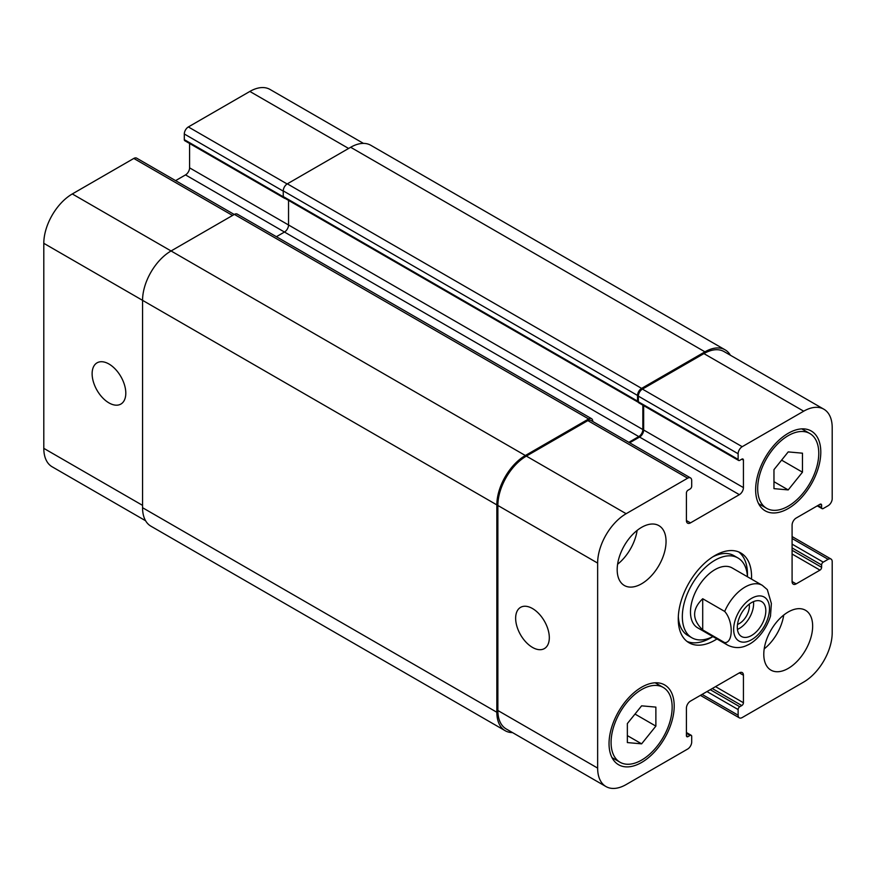 <?xml version="1.0" encoding="UTF-8"?>
<svg xmlns="http://www.w3.org/2000/svg" width="876" height="876" viewBox="0 0 876 876"><rect width="100%" height="100%" fill="white"/><g stroke="black" fill="none" stroke-linecap="round" stroke-linejoin="round"><path stroke-width="1.31" d="M737.439 629.395A20.159 11.64 120 0 0 753.48 601.626M737.515 624.413A14.158 8.18 120 0 0 749.363 606.203A14.158 8.18 120 0 0 749.199 604.177M737.318 627.271A20.159 11.64 -60 0 1 746.111 606.98A20.159 11.64 -60 0 1 761.649 601.582A20.159 11.64 -60 0 1 761.649 624.851A20.159 11.64 -60 0 1 741.49 636.491A20.159 11.64 -60 0 1 737.318 627.271M702.705 598.735L724.693 611.437C733.387 621.051 733.387 643.05 724.693 642.623L702.705 629.932L702.705 598.735C691.93 609.138 691.93 619.529 702.705 629.932M770.486 616.113L771.373 603.476L767.31 589.625L762.328 585.354A34.558 19.951 120 0 0 724.693 611.437M738.72 551.957A51.837 29.926 120 0 1 747.491 574.36A51.837 29.926 120 0 1 747.436 576.747A46.078 26.598 120 0 0 737.953 557.979L733.88 555.625A46.078 26.598 120 0 0 712.823 556.84M678.331 616.584A46.078 26.598 120 0 0 687.813 635.428L691.876 637.772A46.078 26.598 120 0 0 712.878 636.6A51.837 29.926 120 0 1 687.047 641.451M737.953 557.979A46.078 26.598 120 0 0 691.876 584.577A46.078 26.598 120 0 0 691.876 637.772M716.962 638.954A51.837 29.926 -60 0 1 689.007 642.765A51.837 29.926 -60 0 1 688.996 582.912A51.837 29.926 -60 0 1 740.833 552.986A51.837 29.926 -60 0 1 751.564 576.715A51.837 29.926 -60 0 1 751.509 579.102M597.64 768.099A40.318 23.28 120 0 0 605.984 786.56A40.318 23.28 120 0 0 626.143 784.557L687.638 749.057A5.76 3.329 120 0 0 691.701 742.005L691.701 736.355A2.3 1.325 120 0 0 691.23 735.303A2.3 1.325 120 0 0 690.08 735.424L688.043 736.596A2.3 1.325 -60 0 1 686.893 736.705A2.3 1.325 -60 0 1 686.412 735.654L686.412 708.147A5.76 3.329 -60 0 1 690.485 701.096L739.355 672.877A5.76 3.329 -60 0 1 742.235 672.593A5.76 3.329 -60 0 1 743.428 675.232L743.428 702.738A2.3 1.325 -60 0 1 741.797 705.563L739.76 706.735A2.3 1.325 120 0 0 738.129 709.56L738.129 715.199A5.76 3.329 120 0 0 739.322 717.838A5.76 3.329 120 0 0 742.202 717.553L803.697 682.054A40.318 23.28 120 0 0 832.2 632.68L832.2 561.669A5.76 3.329 120 0 0 831.006 559.03A5.76 3.329 120 0 0 828.127 559.315L823.243 562.14A2.3 1.325 120 0 0 821.611 564.965L821.611 567.309A2.3 1.325 -60 0 1 819.98 570.134L796.164 583.887A5.76 3.329 -60 0 1 793.284 584.172A5.76 3.329 -60 0 1 792.09 581.533L792.09 525.107A5.76 3.329 -60 0 1 796.164 518.055L819.98 504.302A2.3 1.325 -60 0 1 821.13 504.182A2.3 1.325 -60 0 1 821.611 505.244L821.611 507.598A2.3 1.325 120 0 0 822.093 508.649A2.3 1.325 120 0 0 823.243 508.529L828.127 505.715A5.76 3.329 120 0 0 832.2 498.663L832.2 427.652A40.318 23.28 120 0 0 823.845 409.201A40.318 23.28 120 0 0 803.697 411.194L742.202 446.694A5.76 3.329 120 0 0 738.129 453.746L738.129 459.396A2.3 1.325 120 0 0 738.61 460.447A2.3 1.325 120 0 0 739.76 460.338L741.797 459.155A2.3 1.325 -60 0 1 742.947 459.046A2.3 1.325 -60 0 1 743.428 460.097L743.428 487.603A5.76 3.329 -60 0 1 739.355 494.666L690.485 522.873A5.76 3.329 -60 0 1 687.605 523.158A5.76 3.329 -60 0 1 686.412 520.519L686.412 493.013A2.3 1.325 -60 0 1 688.043 490.199L690.08 489.016A2.3 1.325 120 0 0 691.701 486.191L691.701 480.552A5.76 3.329 120 0 0 690.507 477.913A5.76 3.329 120 0 0 687.638 478.197L626.143 513.708A40.318 23.28 120 0 0 597.64 563.082L597.64 768.099L497.864 710.502L497.864 505.474A40.318 23.28 -60 0 1 526.366 456.1L587.862 420.6A5.76 3.329 -60 0 1 590.742 420.316L690.507 477.913M617.186 569.663A34.558 19.951 -60 0 1 632.264 534.886A34.558 19.951 -60 0 1 658.894 525.633A34.558 19.951 -60 0 1 658.894 565.535A34.558 19.951 -60 0 1 624.336 585.486A34.558 19.951 -60 0 1 617.186 569.663M763.784 654.306A34.558 19.951 -60 0 1 778.873 619.529A34.558 19.951 -60 0 1 805.493 610.276A34.558 19.951 -60 0 1 805.493 650.178A34.558 19.951 -60 0 1 770.946 670.129A34.558 19.951 -60 0 1 763.784 654.306M609.039 743.647A46.078 26.598 -60 0 1 629.143 697.285A46.078 26.598 -60 0 1 664.654 684.933A46.078 26.598 -60 0 1 664.654 738.139A46.078 26.598 -60 0 1 618.576 764.737A46.078 26.598 -60 0 1 609.039 743.647M755.638 489.728A46.078 26.598 -60 0 1 775.753 443.355A46.078 26.598 -60 0 1 811.253 431.014A46.078 26.598 -60 0 1 811.253 484.22A46.078 26.598 -60 0 1 765.186 510.817A46.078 26.598 -60 0 1 755.638 489.728M724.693 642.623A34.558 19.951 120 0 0 727.77 645.196L697.635 627.807A34.558 19.951 -60 0 1 697.635 587.905A34.558 19.951 -60 0 1 732.194 567.955L762.328 585.354M532.477 647.408A23.805 13.742 60 0 1 516.928 626.428A23.805 13.742 60 0 1 520.574 607.353A23.805 13.742 60 0 1 544.379 621.095A23.805 13.742 60 0 1 544.379 648.59A23.805 13.742 60 0 1 532.477 647.408M108.953 402.894A23.805 13.742 60 0 1 93.403 381.914A23.805 13.742 60 0 1 97.05 362.839A23.805 13.742 60 0 1 120.866 376.581A23.805 13.742 60 0 1 120.866 404.077A23.805 13.742 60 0 1 108.953 402.894M234.242 214.489L136.678 158.162A5.76 3.329 120 0 0 133.798 158.446L72.303 193.946A40.318 23.28 120 0 0 43.8 243.32L43.8 448.348A40.318 23.28 120 0 0 52.155 466.798L145.591 520.749M189.588 143.478L189.588 167.853A5.76 3.329 -60 0 1 185.515 174.904L175.594 180.631M363.463 143.401L270.016 89.44A40.318 23.28 120 0 0 249.857 91.443L188.362 126.943A5.76 3.329 120 0 0 184.299 133.995L184.299 139.645A2.3 1.325 120 0 0 184.77 140.697L284.547 198.294A2.3 1.325 -60 0 1 284.174 197.845M773.968 469.645L788.214 451.906L802.471 453.188L802.471 472.186L788.214 489.914L773.968 488.644L773.968 469.645M788.214 489.914L773.968 481.69M802.471 472.186L781.6 460.141M627.358 723.565L641.615 705.837L655.872 707.107L655.872 726.116L641.615 743.844L627.358 742.574L627.358 723.565M641.615 743.844L627.358 735.61M655.872 726.116L635.001 714.06M757.674 488.545A43.198 24.933 120 0 0 766.62 508.321A43.198 24.933 120 0 0 809.818 483.388A43.198 24.933 120 0 0 809.818 433.51A43.198 24.933 120 0 0 776.53 445.085A43.198 24.933 120 0 0 757.674 488.545M611.076 742.476A43.198 24.933 120 0 0 620.022 762.24A43.198 24.933 120 0 0 663.209 737.307A43.198 24.933 120 0 0 663.209 687.43A43.198 24.933 120 0 0 629.932 699.004A43.198 24.933 120 0 0 611.076 742.476M764.2 648.886A34.558 19.951 120 0 0 783.735 615.051M617.602 564.243A34.558 19.951 120 0 0 637.126 530.407M738.61 460.447L638.834 402.85A2.3 1.325 -60 0 1 638.418 402.248A2.3 1.325 -60 0 1 638.363 401.788L638.363 396.149A5.76 3.329 -60 0 1 642.426 389.097L703.921 353.597A40.318 23.28 -60 0 1 724.08 351.594L823.845 409.201M605.984 786.56L506.208 728.952A40.318 23.28 -60 0 1 497.864 710.502M629.658 442.785L639.579 437.058A5.76 3.329 120 0 0 643.652 430.006L643.652 405.632M512.537 732.599A40.318 23.28 -60 0 1 505.189 730.715A40.318 23.28 -60 0 1 496.845 712.265L496.845 504.894A40.318 23.28 -60 0 1 525.348 455.509L588.672 418.958A5.76 3.329 -60 0 1 591.552 418.673A5.76 3.329 -60 0 1 592.745 421.301L592.745 421.476M628.848 442.314L638.768 436.587A5.76 3.329 120 0 0 642.842 429.536L642.842 405.161M638.418 402.248A2.3 1.325 -60 0 1 638.024 402.139A2.3 1.325 -60 0 1 637.542 401.088L637.542 395.437A5.76 3.329 -60 0 1 641.615 388.386L704.939 351.834A40.318 23.28 -60 0 1 725.098 349.831A40.318 23.28 -60 0 1 730.409 355.251M285.116 198.392A2.3 1.325 -60 0 1 284.547 198.294M288.543 200.374L288.543 224.99A5.76 3.329 -60 0 1 284.47 232.041L276.389 236.706M591.552 418.673L237.265 214.116A5.76 3.329 120 0 0 234.385 214.401L171.061 250.963A40.318 23.28 120 0 0 142.558 300.337L142.558 507.708A40.318 23.28 120 0 0 150.902 526.169L505.189 730.715M725.098 349.831L370.811 145.285A40.318 23.28 120 0 0 350.652 147.278L287.328 183.84A5.76 3.329 120 0 0 283.255 190.891L283.255 196.542A2.3 1.325 120 0 0 283.725 197.593L638.024 402.139M736.639 616.222A25.338 14.629 120 0 0 746.396 641.834A25.338 14.629 120 0 0 769.489 608.689A25.338 14.629 120 0 0 756.744 596.238A25.338 14.629 120 0 0 736.639 616.222M686.412 733.3L690.08 735.424M686.412 735.654L688.043 736.596M739.355 672.877L743.428 675.232M715.528 686.631L743.428 702.738M712.265 688.514L741.797 705.563M710.239 689.686L739.76 706.735M706.976 691.569L738.129 709.56M702.092 694.394L738.129 715.199M792.09 538.51L828.127 559.315M792.09 544.149L823.243 562.14M792.09 547.916L821.611 564.965M792.09 550.27L821.611 567.309M792.09 554.026L819.98 570.134M792.09 581.533L796.164 583.887M819.98 504.302L821.611 505.244M817.943 505.474L821.611 507.598M703.921 353.597L803.697 411.194M642.426 389.097L742.202 446.694M638.363 396.149L738.129 453.746M638.363 401.788L738.129 459.396M741.797 459.155L743.428 460.097M643.652 430.006L743.428 487.603M639.579 437.058L739.355 494.666M686.412 520.519L690.485 522.873M587.862 420.6L687.638 478.197M526.366 456.1L626.143 513.708M497.864 505.474L597.64 563.082M142.558 505.364L43.8 448.348M348.615 148.46L249.857 91.443M287.131 183.96L188.362 126.943M283.255 191.132L184.299 133.995M283.266 196.782L184.299 139.645M642.842 429.536L189.588 167.853M638.768 436.587L185.515 174.904M232.556 215.463L133.798 158.446M525.348 455.509L72.303 193.946M496.845 504.894L43.8 243.32M496.845 712.265L142.558 507.708M588.672 418.958L234.385 214.401M637.542 401.088L283.255 196.542M637.542 395.437L283.255 190.891M641.615 388.386L287.328 183.84M704.939 351.834L350.652 147.278M727.77 645.196C737.428 649.872 744.907 646.357 747.064 645.294C754.86 642.141 765.712 631.629 770.573 615.806M809.818 433.51L801.803 428.879M766.62 508.321L758.605 503.689M663.209 687.43L655.193 682.809M620.022 762.24L612.006 757.62M691.23 735.303L686.412 732.522M739.322 717.838L700.406 695.369M831.006 559.03L792.09 536.561M822.093 508.649L817.275 505.868"/></g></svg>
